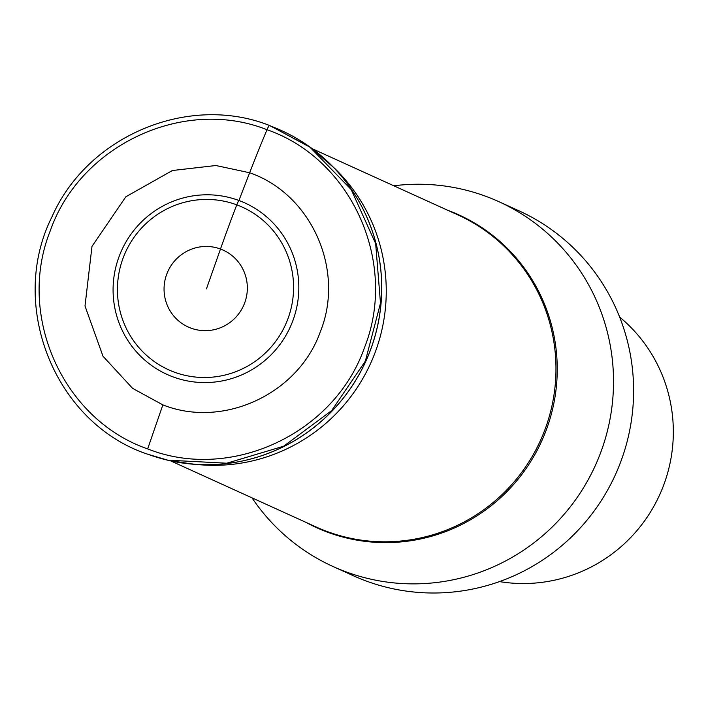 <?xml version="1.0" encoding="UTF-8"?>
<svg xmlns="http://www.w3.org/2000/svg" width="708" height="708" viewBox="0 0 708 708"><rect width="100%" height="100%" fill="white"/><g stroke="black" fill="none" stroke-linecap="round" stroke-linejoin="round"><path stroke-width="1.06" d="M206.435 288.899L220.489 249.021A298.608 53.773 -69.6 0 1 236.773 204.851A6.31 1.133 -69.6 0 1 238.923 200.497A94.155 92.606 -65.6 0 0 119.13 256.446A94.155 92.606 -65.6 0 0 172.982 376.868A94.155 92.606 -65.6 0 0 292.776 320.919A94.155 92.606 -65.6 0 0 238.923 200.497L249.65 172.761A297.351 53.543 -69.6 0 1 267.005 129.723C351.726 158.928 398.294 263.057 364.461 347.646C334.503 433.668 230.914 482.051 147.662 448.899C62.941 419.685 16.372 315.556 50.206 230.976C80.163 144.945 183.753 96.571 266.996 129.723A6.31 1.133 -69.6 0 1 269.775 125.582L309.954 147.193L351.186 189.54L375.656 243.614L380.488 303.148L365.363 361.107L331.627 410.622L283.678 446.208L226.799 463.218L167.778 460.173L146.99 453.987M162.858 404.879L132.6 388.356L102.979 356.212L85.004 305.998L91.987 246.393L125.847 196.771L172.407 170.513L215.913 165.522L249.65 172.761C311.263 194.001 345.132 269.73 320.52 331.247C298.741 393.807 223.401 428.995 162.858 404.879L147.662 448.899M393.798 185.788A200.373 197.081 114.4 0 1 486.042 196.39A200.373 197.081 114.4 0 1 498.759 201.63A200.373 197.081 114.4 0 1 612.871 397.816A200.373 197.081 114.4 0 1 573.878 502.096A200.373 197.081 114.4 0 1 345.708 571.728A200.373 197.081 114.4 0 1 332.981 566.489A200.373 197.081 114.4 0 1 252.013 497.857M332.981 566.489L353.08 575.613A200.373 197.081 -65.6 0 0 365.797 580.861A200.373 197.081 -65.6 0 0 593.977 511.229A200.373 197.081 -65.6 0 0 632.961 406.95A200.373 197.081 -65.6 0 0 518.849 210.763L498.759 201.63M499.459 581.595A150.282 147.813 -65.6 0 0 625.651 542.514A150.282 147.813 -65.6 0 0 672.6 416.95A150.282 147.813 -65.6 0 0 619.642 317.078M327.866 162.141A172.548 169.716 114.4 0 1 331.964 165.814M167.088 460.067A175.212 172.336 -65.6 0 0 167.495 460.156A175.212 172.336 -65.6 0 0 365.771 361.292A175.212 172.336 -65.6 0 0 309.812 146.919L334.742 168.451A172.548 169.716 114.4 0 1 334.769 168.477A172.548 169.716 114.4 0 1 370.567 363.478A172.548 169.716 114.4 0 1 200.152 464.775A172.548 169.716 114.4 0 1 200.107 464.775L192.753 464.165A175.195 172.318 -65.6 0 0 365.815 361.319A175.195 172.318 -65.6 0 0 329.441 163.309L329.441 163.309A175.195 172.318 -65.6 0 0 270.288 125.953M196.293 464.413A172.548 169.716 114.4 0 1 191.558 463.846M147.583 454.12A175.195 172.318 -65.6 0 0 192.753 464.165L166.982 460.041M249.65 172.761A297.351 53.543 -69.6 0 1 267.005 129.723M174.239 372.098A89.288 87.819 114.4 0 1 123.165 257.907A89.288 87.819 114.4 0 1 236.773 204.851A89.288 87.819 114.4 0 1 287.837 319.043A89.288 87.819 114.4 0 1 174.239 372.098M190.921 328.114A42.223 41.524 -65.6 0 0 244.632 303.024A42.223 41.524 -65.6 0 0 220.489 249.021A42.223 41.524 -65.6 0 0 166.769 274.111A42.223 41.524 -65.6 0 0 190.921 328.114M170.601 460.864L316.025 526.938A171.38 168.566 -65.6 0 0 326.901 531.416A171.38 168.566 -65.6 0 0 542.77 435.146A171.38 168.566 -65.6 0 0 457.81 214.869L312.387 148.795M447.775 210.311A171.814 168.991 114.4 0 1 447.934 210.373A171.814 168.991 114.4 0 1 546.213 430.11A171.814 168.991 114.4 0 1 327.609 532.212A171.814 168.991 114.4 0 1 305.98 522.371M310.042 147.087L269.721 125.555C188.735 93.35 87.81 135.6 52.1 216.559C7.611 304.944 54.622 422.738 146.963 453.978L167.778 460.227"/></g></svg>
